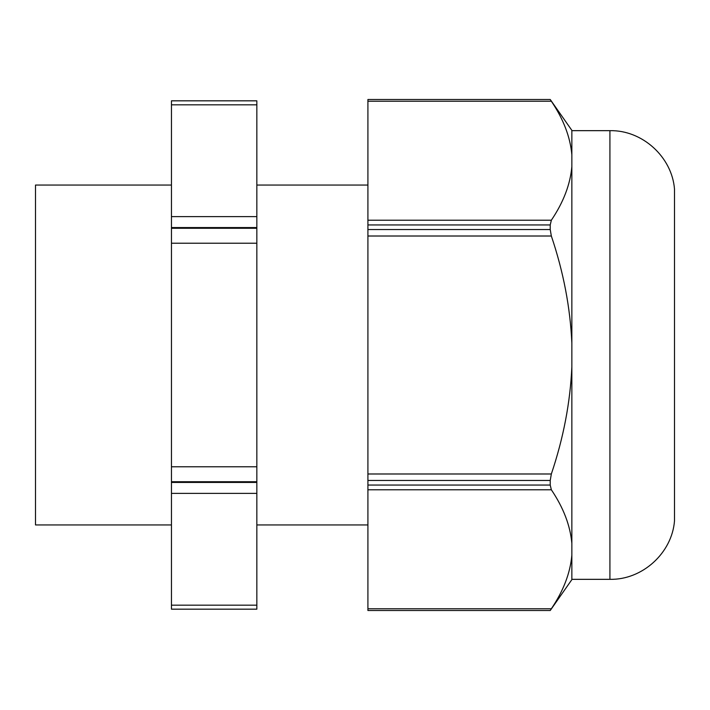 <?xml version="1.0" encoding="UTF-8"?>
<svg xmlns="http://www.w3.org/2000/svg" width="710" height="710" viewBox="0 0 710 710"><rect width="100%" height="100%" fill="white"/><g stroke="black" fill="none" stroke-linecap="round" stroke-linejoin="round"><path stroke-width="1.06" d="M367.913 101.228L367.913 99.498L550.232 99.498L551.342 101.228L367.913 101.228L367.913 229.552L550.232 229.552L551.342 236.013L367.913 236.013L367.913 473.987L551.342 473.987C563.438 438.159 570.272 402.437 571.852 366.839L571.852 555.193C570.272 572.997 563.438 590.853 551.342 608.772L550.232 610.502L367.913 610.502L367.913 608.772L551.342 608.772M551.342 473.987L550.232 480.448L550.232 485.054L551.342 489.776L367.913 489.776L367.913 608.772M367.913 489.776L367.913 485.054L550.232 485.054M550.232 480.448L367.913 480.448L367.913 485.054M367.913 480.448L367.913 473.987M367.913 236.013L367.913 229.552M609.917 130.667L609.917 579.333C642.266 580.043 672.006 553.117 674.5 520.865L674.5 189.135C671.997 156.874 642.257 129.957 609.917 130.667L571.852 130.667M550.232 99.498L367.913 99.498L550.232 99.498L571.852 130.356L571.852 366.839M550.232 610.511L571.852 579.644L571.852 555.193M550.232 229.552L550.232 224.946L551.342 220.224L367.913 220.224M571.852 343.161C570.272 307.563 563.438 271.841 551.342 236.013M571.852 543.354C570.272 525.56 563.438 507.694 551.342 489.776M571.852 154.807C570.272 137.003 563.438 119.147 551.342 101.228M571.852 166.646C570.272 184.44 563.438 202.306 551.342 220.224M171.456 524.947L35.5 524.947L35.5 185.053L171.456 185.053M171.456 608.15L171.456 609.171L256.842 609.171L256.842 605.16L171.456 605.16L171.456 608.15M171.456 605.16L171.456 493.388L256.842 493.388L256.842 605.16M171.456 481.726L256.842 481.726L256.842 466.772L171.456 466.772L171.456 493.388M171.456 466.772L171.456 243.228L256.842 243.228L256.842 466.772M171.456 227.555L256.842 227.555L256.842 216.612L171.456 216.612L171.456 243.228M171.456 216.612L171.456 104.84L256.842 104.84L256.842 216.612M256.842 104.84L256.842 100.829L171.456 100.829L171.456 104.84M256.842 481.726L256.842 493.388M256.842 227.555L256.842 243.228M550.232 224.946L367.913 224.946M171.456 482.445L256.842 482.445M171.456 228.274L256.842 228.274M609.917 579.333L571.852 579.333M256.842 524.947L367.913 524.947M256.842 185.053L367.913 185.053"/></g></svg>

